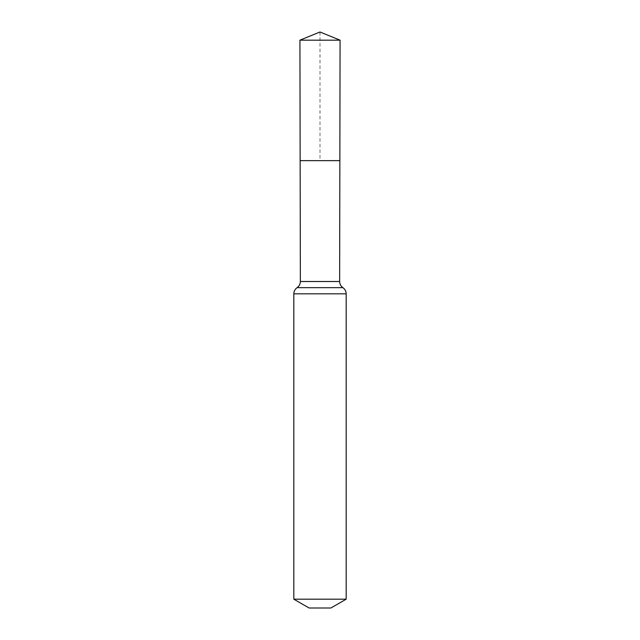 <?xml version="1.0" encoding="UTF-8"?>
<svg xmlns="http://www.w3.org/2000/svg" width="640" height="640" viewBox="0 0 640 640"><rect width="100%" height="100%" fill="white"/><g stroke="black" fill="none" stroke-linecap="round" stroke-linejoin="round"><path stroke-width="0.48" stroke-dasharray="3.2 2.4" d="M300.144 160.64L339.856 160.64L300.144 160.64M330.912 608L309.088 608M346.184 599.184L293.816 599.184M299.928 40.176L340.072 40.176M320 32L320 160.64M339.64 281.504L300.36 281.504M346.184 293.816L293.816 293.816M342.912 287.664L297.088 287.664"/><path stroke-width="0.96" d="M339.64 281.504L339.856 160.64L300.144 160.64L299.928 40.176L340.072 40.176L339.856 160.64L300.144 160.64L300.36 281.504L339.64 281.504C339.704 284.104 340.792 286.152 342.912 287.664C345.024 289.176 346.112 291.224 346.184 293.816L346.184 599.184L330.912 608L309.088 608L293.816 599.184L346.184 599.184M320 160.64L339.856 160.64L340.072 40.176L320 32L299.928 40.176M293.816 599.184L293.816 293.816L346.184 293.816M293.816 293.816C293.888 291.224 294.976 289.176 297.088 287.664L342.912 287.664M297.088 287.664C299.208 286.152 300.296 284.104 300.36 281.504M320 32L340.072 40.176"/></g></svg>
